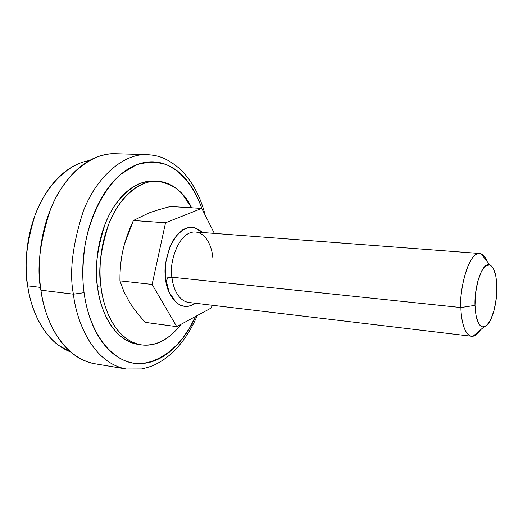<?xml version="1.0" encoding="UTF-8"?>
<svg xmlns="http://www.w3.org/2000/svg" width="523" height="523" viewBox="0 0 523 523"><rect width="100%" height="100%" fill="white"/><g stroke="black" fill="none" stroke-linecap="round" stroke-linejoin="round"><path stroke-width="0.78" d="M171.949 277.216L165.588 278.112C163.692 267.926 166.183 255.329 173.067 240.305C183.057 226.407 192.837 223.805 202.394 232.5L194.582 227.695L189.398 227.361L186.096 228.178L182.815 229.78L176.676 235.2L169.74 247.072L165.811 262.206L165.588 278.112L171.949 277.216C172.682 286.068 177.493 300.764 188.679 302.451C177.493 300.764 172.682 286.068 171.949 277.216L460.907 307.55C460.933 318.559 464.326 337.368 473.106 336.197C475.557 335.701 477.963 333.648 480.31 330.039C477.407 334.459 474.492 336.531 471.569 336.25C463.77 334.916 461.011 317.925 460.907 307.55L171.949 277.216C168.733 266.259 177.389 230.944 195.55 231.983C177.389 230.944 168.733 266.259 171.949 277.216M212.861 257.917C212.253 249.216 207.598 233.435 195.55 231.983L479.643 253.478C482.821 254.047 485.279 256.636 487.018 261.265C485.579 257.479 483.618 255.002 481.134 253.825C468.262 248.837 458.73 294.181 460.907 307.55C459.109 294.809 466.928 252.864 479.643 253.478M145.309 322.377C138.556 315.029 133.175 308.099 129.168 301.601L123.82 291.435L119.957 280.858C119.872 269.737 120.865 259.526 122.938 250.242C125.023 240.92 128.514 231.003 133.417 220.497L148.656 213.083C154.422 210.926 161.692 208.729 170.465 206.493L201.786 208.402L170.465 206.493C161.888 208.69 154.618 210.887 148.656 213.083L133.417 220.497L165.536 222.785L133.417 220.497L124.481 244.091L122.938 250.242C120.931 259.336 119.937 268.92 119.95 279.007L119.957 280.858L152.121 284.427L119.957 280.858L123.905 291.612L129.168 301.601C133.117 307.995 138.497 314.924 145.309 322.377L176.735 326.633L211.469 307.87L212.011 305.242L211.469 307.87L176.735 326.633L145.309 322.377M496.837 286.879C497.295 304.53 491.038 325.123 484.435 326.882C478.931 327.673 475.786 320.501 474.995 305.367L460.907 307.55L474.995 305.367L475.61 292.945L477.878 281.008L481.408 271.476L485.619 265.841L489.835 264.873L493.424 268.6L495.869 276.334L496.837 286.879L496.222 298.692L494.117 310.106L490.803 319.488L486.743 325.45L482.52 327.012L478.78 323.815L476.12 316.225L474.995 305.367C474.309 285.453 482.265 262.997 489.051 264.684C493.79 266.148 496.392 273.542 496.837 286.879M95.696 363.89C88.126 362.785 80.869 359.674 73.926 354.561C65.695 348.468 58.668 339.852 52.843 328.719C47.031 317.526 43.049 304.674 40.912 290.167L73.416 294.168L84.079 292.671C85.949 306.504 89.492 318.769 94.715 329.457C99.952 340.094 106.3 348.325 113.766 354.156C121.218 359.942 129.096 363.067 137.392 363.518C145.675 363.949 153.729 361.916 161.555 357.431C169.367 352.94 176.454 346.494 182.802 338.093L189.627 327.875L195.478 316.507C181.644 349.691 148.924 372.585 123.5 360.086C98.259 347.88 86.936 315.696 84.079 292.671C82.222 279.628 82.549 263.782 85.066 245.124C89.413 219.935 101.717 191.241 121.035 174.113L136.157 164.908C146.682 161.738 156.704 161.633 166.216 164.588C184.331 172.793 195.857 191.085 201.78 208.402L214.358 233.408L201.786 208.402L165.536 222.785L152.121 284.427L176.735 326.633L152.121 284.427L165.536 222.785L201.786 208.402L200.472 204.722C196.628 194.451 191.608 185.757 185.41 178.631C179.193 171.498 172.145 166.582 164.255 163.869C156.344 161.169 148.14 161.104 139.628 163.679C131.096 166.294 122.97 171.577 115.243 179.52C107.509 187.522 100.919 197.668 95.467 209.952C90.028 222.282 86.308 235.683 84.288 250.151C82.307 264.625 82.242 278.798 84.079 292.671L73.416 294.168C76.43 321.318 92.61 362.759 126.233 368.99C92.61 362.759 76.43 321.318 73.416 294.168L40.912 290.167C44.082 316.748 60.681 357.431 95.003 363.773L126.233 368.99L141.57 368.937C147.303 367.604 151.611 366.257 154.481 364.897C161.117 361.739 167.282 357.477 172.969 352.103C182.913 342.402 191.013 330.209 197.269 315.539M195.497 303.268L190.66 305.746L185.456 306.485L180.343 305.249L176.205 302.549L169.073 292.141L165.588 278.112C165.614 291.036 178.003 315.075 195.497 303.268M128.736 300.888L129.612 302.314M123.323 248.569L122.657 251.524M168.046 277.406L166.053 281.466M205.212 215.215C200.302 196.007 191.889 180.592 179.977 168.975C165.83 156.992 157.273 155.377 147.133 154.638C122.022 153.324 95.14 179.454 83.15 211.599C72.442 245.124 69.193 272.646 73.416 294.168C69.193 272.646 72.442 245.124 83.15 211.599C95.14 179.454 122.022 153.324 147.133 154.638L115.485 153.723C89.851 152.409 62.583 177.964 50.502 209.39C39.735 242.162 36.538 269.09 40.912 290.167C38.807 275.628 38.807 260.774 40.918 245.607C43.063 230.453 47.096 216.43 53.019 203.552C58.968 190.718 66.173 180.154 74.639 171.851C83.098 163.607 91.996 158.168 101.344 155.534L109.15 153.971L116.799 153.755M89.407 160.554C66.003 164.13 44.109 189.156 34.655 216.339C26.255 244.542 23.921 267.711 27.66 285.826L40.533 287.389L27.66 285.826C30.68 308.348 43.141 341.231 70.775 352.044M89.426 160.541L84.131 161.744C75.325 164.248 66.964 169.315 59.04 176.957C51.11 184.645 44.383 194.393 38.846 206.206C33.328 218.058 29.582 230.944 27.601 244.869C25.653 258.8 25.673 272.45 27.66 285.826C29.674 299.176 33.407 311.028 38.865 321.384C44.331 331.693 50.934 339.702 58.681 345.415L70.814 352.077M156.312 181.193L153.834 181.076C134.757 179.762 114.276 199.642 105.13 224.073C96.958 249.536 94.415 270.43 97.5 286.748L101.031 287.16C102.475 298.254 105.247 308.139 109.346 316.807C113.458 325.437 118.486 332.183 124.422 337.041C130.351 341.865 136.666 344.546 143.354 345.088C150.036 345.611 156.567 344.108 162.96 340.584C169.341 337.054 175.153 331.883 180.389 325.064L180.919 324.371C169.249 339.558 156.057 346.389 141.334 344.853C115.269 340.368 103.155 307.844 101.031 287.16L97.5 286.748C99.632 307.387 111.791 339.845 137.915 344.343L140.916 344.788M191.588 207.781L182.488 194.255C177.375 188.542 171.603 184.665 165.19 182.632C158.75 180.605 152.115 180.723 145.276 182.985C138.418 185.273 131.92 189.672 125.782 196.197C119.636 202.754 114.413 210.978 110.105 220.869C105.816 230.793 102.868 241.541 101.272 253.112C99.697 264.697 99.618 276.039 101.031 287.16C97.958 270.803 100.508 249.863 108.673 224.334C117.812 199.851 138.255 179.919 157.286 181.233C173.276 183.802 184.704 192.654 191.575 207.775M138.222 344.389C132.149 343.559 126.396 340.944 120.957 336.531C115.008 331.68 109.967 324.946 105.842 316.33C101.73 307.681 98.945 297.822 97.5 286.748C96.075 275.654 96.147 264.331 97.723 252.779C99.318 241.234 102.266 230.512 106.561 220.614C110.869 210.743 116.106 202.538 122.258 195.994C128.416 189.489 134.927 185.103 141.792 182.821L148.329 181.298L154.743 181.121M483.821 327.032L473.106 336.197M471.569 336.25L188.679 302.451M489.888 264.893L481.134 253.825"/></g></svg>
